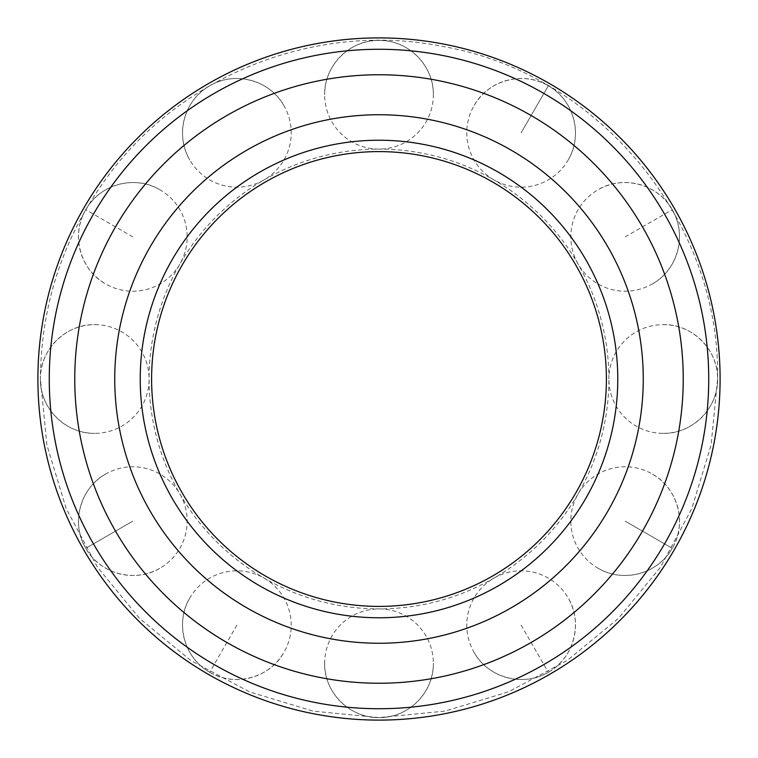 <?xml version="1.0" encoding="UTF-8"?>
<svg xmlns="http://www.w3.org/2000/svg" width="758" height="758" viewBox="0 0 758 758"><rect width="100%" height="100%" fill="white"/><g stroke="black" fill="none" stroke-linecap="round" stroke-linejoin="round"><path stroke-width="0.57" stroke-dasharray="3.79 2.84" d="M74.758 379A304.242 304.242 0 0 0 379 683.242A304.242 304.242 0 0 0 683.242 379A304.242 304.242 0 0 0 379 74.758A304.242 304.242 0 0 0 74.758 379A304.242 304.242 0 0 0 379 683.242A304.242 304.242 0 0 0 683.242 379A304.242 304.242 0 0 0 379 74.758A304.242 304.242 0 0 0 74.758 379A304.242 304.242 0 0 0 379 683.242A304.242 304.242 0 0 0 683.242 379A304.242 304.242 0 0 0 379 74.758A304.242 304.242 0 0 0 74.758 379A304.242 304.242 0 0 0 379 683.242A304.242 304.242 0 0 0 683.242 379A304.242 304.242 0 0 0 379 74.758A304.242 304.242 0 0 0 74.758 379A304.242 304.242 0 0 0 379 683.242A304.242 304.242 0 0 0 683.242 379A304.242 304.242 0 0 0 379 74.758A304.242 304.242 0 0 0 74.758 379A304.242 304.242 0 0 0 379 683.242A304.242 304.242 0 0 0 683.242 379A304.242 304.242 0 0 0 379 74.758A304.242 304.242 0 0 0 74.758 379A304.242 304.242 0 0 0 379 683.242A304.242 304.242 0 0 0 683.242 379A304.242 304.242 0 0 0 379 74.758A304.242 304.242 0 0 0 74.758 379M708.73 379A329.73 329.73 0 0 0 379 49.27A329.73 329.73 0 0 0 49.27 379A329.73 329.73 0 0 0 379 708.73A329.73 329.73 0 0 0 708.73 379M720.1 379A341.1 341.1 0 0 0 379 37.9A341.1 341.1 0 0 0 37.9 379A341.1 341.1 0 0 0 379 720.1A341.1 341.1 0 0 0 720.1 379M643.258 379A264.258 264.258 0 0 0 379 114.742A264.258 264.258 0 0 0 114.742 379A264.258 264.258 0 0 0 379 643.258A264.258 264.258 0 0 0 643.258 379A264.258 264.258 0 0 0 379 114.742A264.258 264.258 0 0 0 114.742 379A264.258 264.258 0 0 0 379 643.258A264.258 264.258 0 0 0 643.258 379A264.258 264.258 0 0 0 379 114.742A264.258 264.258 0 0 0 114.742 379A264.258 264.258 0 0 0 379 643.258A264.258 264.258 0 0 0 643.258 379A264.258 264.258 0 0 0 379 114.742A264.258 264.258 0 0 0 114.742 379A264.258 264.258 0 0 0 379 643.258A264.258 264.258 0 0 0 643.258 379A264.258 264.258 0 0 0 379 114.742A264.258 264.258 0 0 0 114.742 379A264.258 264.258 0 0 0 379 643.258A264.258 264.258 0 0 0 643.258 379A264.258 264.258 0 0 0 379 114.742A264.258 264.258 0 0 0 114.742 379A264.258 264.258 0 0 0 379 643.258A264.258 264.258 0 0 0 643.258 379A264.258 264.258 0 0 0 379 114.742A264.258 264.258 0 0 0 114.742 379A264.258 264.258 0 0 0 379 643.258A264.258 264.258 0 0 0 643.258 379M608.901 379A229.901 229.901 0 0 0 379 149.099A229.901 229.901 0 0 0 149.099 379A229.901 229.901 0 0 0 379 608.901A229.901 229.901 0 0 0 608.901 379A54.349 54.349 0 0 0 663.25 433.349C692.291 434.097 718.347 408.041 717.599 379C718.347 349.959 692.291 323.903 663.25 324.651A54.349 54.349 0 0 0 608.901 379M151.6 379A227.4 227.4 0 0 0 379 606.4A227.4 227.4 0 0 0 606.4 379A227.4 227.4 0 0 0 379 151.6A227.4 227.4 0 0 0 151.6 379M140.23 379A238.77 238.77 0 0 0 379 617.77A238.77 238.77 0 0 0 617.77 379A238.77 238.77 0 0 0 379 140.23A238.77 238.77 0 0 0 140.23 379M433.349 94.75A54.349 54.349 0 0 0 379 40.401C349.959 39.653 323.903 65.709 324.651 94.75A54.349 54.349 0 0 0 379 149.099A54.349 54.349 0 0 0 433.349 94.75C434.097 65.709 408.041 39.653 379 40.401A54.349 54.349 0 0 0 324.651 94.75M568.187 160.004A54.349 54.349 0 0 0 548.299 85.768C523.522 70.598 487.934 80.14 474.063 105.656A54.349 54.349 0 0 0 493.951 179.892A54.349 54.349 0 0 0 568.187 160.004C583.357 135.227 573.815 99.639 548.299 85.768L521.125 132.83L548.299 85.768A54.349 54.349 0 0 0 474.063 105.656M652.344 283.937A54.349 54.349 0 0 0 672.232 209.701C658.361 184.185 622.773 174.643 597.996 189.813A54.349 54.349 0 0 0 578.108 264.049A54.349 54.349 0 0 0 652.344 283.937C677.86 270.066 687.402 234.478 672.232 209.701L625.17 236.875M597.996 568.187A54.349 54.349 0 0 0 672.232 548.299C687.402 523.522 677.86 487.934 652.344 474.063A54.349 54.349 0 0 0 578.108 493.951A54.349 54.349 0 0 0 597.996 568.187C622.773 583.357 658.361 573.815 672.232 548.299L625.17 521.125L672.232 548.299A54.349 54.349 0 0 0 652.344 474.063M474.063 652.344A54.349 54.349 0 0 0 548.299 672.232C573.815 658.361 583.357 622.773 568.187 597.996A54.349 54.349 0 0 0 493.951 578.108A54.349 54.349 0 0 0 474.063 652.344C487.934 677.86 523.522 687.402 548.299 672.232L521.125 625.17M324.651 663.25A54.349 54.349 0 0 0 379 717.599C408.041 718.347 434.097 692.291 433.349 663.25A54.349 54.349 0 0 0 379 608.901A54.349 54.349 0 0 0 324.651 663.25C323.903 692.291 349.959 718.347 379 717.599A54.349 54.349 0 0 0 433.349 663.25M189.813 597.996A54.349 54.349 0 0 0 209.701 672.232C234.478 687.402 270.066 677.86 283.937 652.344A54.349 54.349 0 0 0 264.049 578.108A54.349 54.349 0 0 0 189.813 597.996C174.643 622.773 184.185 658.361 209.701 672.232L236.875 625.17M105.656 474.063A54.349 54.349 0 0 0 85.768 548.299C99.639 573.815 135.227 583.357 160.004 568.187A54.349 54.349 0 0 0 179.892 493.951A54.349 54.349 0 0 0 105.656 474.063C80.14 487.934 70.598 523.522 85.768 548.299L132.83 521.125L85.768 548.299A54.349 54.349 0 0 0 160.004 568.187M663.25 433.349A54.349 54.349 0 0 0 717.599 379L711.089 445.06L691.817 508.571L660.531 567.117L618.424 618.424L567.107 660.531L508.571 691.817L445.06 711.089L379 717.599L312.94 711.089L249.42 691.817L190.883 660.531L139.576 618.424L97.469 567.117L66.183 508.571L46.911 445.06L40.401 379C39.653 408.041 65.709 434.097 94.75 433.349A54.349 54.349 0 0 0 149.099 379A54.349 54.349 0 0 0 94.75 324.651C65.709 323.903 39.653 349.959 40.401 379A54.349 54.349 0 0 0 94.75 433.349M160.004 189.813A54.349 54.349 0 0 0 85.768 209.701C70.598 234.478 80.14 270.066 105.656 283.937A54.349 54.349 0 0 0 179.892 264.049A54.349 54.349 0 0 0 160.004 189.813C135.227 174.643 99.639 184.185 85.768 209.701L132.83 236.875M283.937 105.656A54.349 54.349 0 0 0 209.701 85.768C184.185 99.639 174.643 135.227 189.813 160.004A54.349 54.349 0 0 0 264.049 179.892A54.349 54.349 0 0 0 283.937 105.656C270.066 80.14 234.478 70.598 209.701 85.768A54.349 54.349 0 0 0 189.813 160.004M663.25 324.651A54.349 54.349 0 0 1 717.599 379C720.583 221.014 598.195 73.071 442.445 46.399C318.388 21.347 183.142 73.659 108.233 175.704C63.634 236.136 41.027 303.901 40.401 379A54.349 54.349 0 0 1 94.75 324.651M672.232 209.701A54.349 54.349 0 0 0 597.996 189.813M548.299 672.232A54.349 54.349 0 0 0 568.187 597.996M209.701 672.232A54.349 54.349 0 0 0 283.937 652.344M85.768 209.701A54.349 54.349 0 0 0 105.656 283.937"/><path stroke-width="1.14" d="M74.758 379A304.242 304.242 0 0 0 379 683.242A304.242 304.242 0 0 0 683.242 379A304.242 304.242 0 0 0 379 74.758A304.242 304.242 0 0 0 74.758 379M720.1 379A341.1 341.1 0 0 0 379 37.9A341.1 341.1 0 0 0 37.9 379A341.1 341.1 0 0 0 379 720.1A341.1 341.1 0 0 0 720.1 379M708.73 379A329.73 329.73 0 0 0 379 49.27A329.73 329.73 0 0 0 49.27 379A329.73 329.73 0 0 0 379 708.73A329.73 329.73 0 0 0 708.73 379M140.23 379A238.77 238.77 0 0 0 379 617.77A238.77 238.77 0 0 0 617.77 379A238.77 238.77 0 0 0 379 140.23A238.77 238.77 0 0 0 140.23 379M151.6 379A227.4 227.4 0 0 0 379 606.4A227.4 227.4 0 0 0 606.4 379A227.4 227.4 0 0 0 379 151.6A227.4 227.4 0 0 0 151.6 379M643.258 379A264.258 264.258 0 0 0 379 114.742A264.258 264.258 0 0 0 114.742 379A264.258 264.258 0 0 0 379 643.258A264.258 264.258 0 0 0 643.258 379"/></g></svg>
